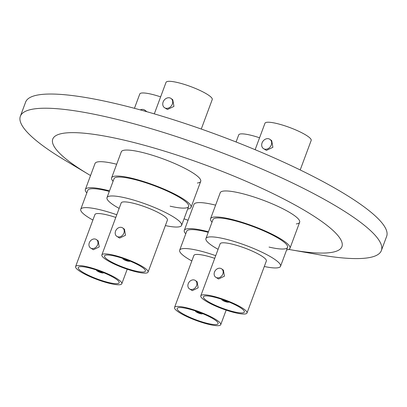 <?xml version="1.0" encoding="UTF-8"?>
<svg xmlns="http://www.w3.org/2000/svg" width="407" height="407" viewBox="0 0 407 407"><rect width="100%" height="100%" fill="white"/><g stroke="black" fill="none" stroke-linecap="round" stroke-linejoin="round"><path stroke-width="0.61" d="M212.016 222.176A42.369 7.947 20.4 0 1 210.561 218.727L220.228 192.72A42.369 7.947 20.4 0 1 239.957 193.04A42.369 7.947 20.4 0 1 280.998 207.829A42.369 7.947 20.4 0 1 299.654 222.258A42.369 7.947 20.4 0 1 296.301 223.921M113.08 181.268A42.369 7.947 20.4 0 1 111.625 177.818L121.296 151.816A42.369 7.947 20.4 0 1 141.02 152.132A42.369 7.947 20.4 0 1 182.061 166.921A42.369 7.947 20.4 0 1 200.717 181.354A42.369 7.947 20.4 0 1 197.364 183.013M86.823 192.918A42.369 7.947 20.4 0 1 85.363 189.469L95.035 163.461A42.369 7.947 20.4 0 1 114.764 163.777A42.369 7.947 20.4 0 1 116.672 164.24M185.76 233.827A42.369 7.947 20.4 0 1 184.3 230.377L193.971 204.37A42.369 7.947 20.4 0 1 213.7 204.685A42.369 7.947 20.4 0 1 215.608 205.148M90.542 175.544A154.258 28.938 20.4 0 1 88.746 174.481A154.258 28.938 20.4 0 1 124.583 140.242A154.258 28.938 20.4 0 1 315.573 217.262A154.258 28.938 20.4 0 1 291.565 249.908A154.258 28.938 20.4 0 1 288.756 249.405M88.746 174.481L65.278 160.455A192.592 36.131 20.4 0 1 20.35 116.275A192.592 36.131 20.4 0 1 110.017 117.709A192.592 36.131 20.4 0 1 296.555 184.941A192.592 36.131 20.4 0 1 381.374 250.539A192.592 36.131 20.4 0 1 318.493 254.629L291.565 249.908M20.35 116.275L25.626 102.091A192.592 36.131 20.4 0 1 115.293 103.526A192.592 36.131 20.4 0 1 301.831 170.752A192.592 36.131 20.4 0 1 386.65 236.35L381.374 250.539M188.054 220.279A154.258 28.938 20.4 0 1 184.056 218.788M186.706 231.273A39.805 7.468 20.4 0 1 205.24 231.568A39.805 7.468 20.4 0 1 208.247 232.311A39.805 7.468 20.4 0 0 205.24 231.568A39.805 7.468 20.4 0 0 186.706 231.273L179.675 250.183A39.805 7.468 20.4 0 1 198.204 250.483A39.805 7.468 20.4 0 1 215.725 255.667M184.3 230.377A42.369 7.947 20.4 0 1 204.029 230.693A42.369 7.947 20.4 0 1 208.44 231.797M198.392 311.981A1.796 0.336 -159.6 0 0 198.107 311.91A1.796 0.336 -159.6 0 0 197.273 311.894A1.796 0.336 -159.6 0 0 198.061 312.505A1.796 0.336 -159.6 0 0 199.801 313.136A1.796 0.336 -159.6 0 0 200.641 313.146A1.796 0.336 -159.6 0 0 199.735 312.484M195.945 311.121A3.597 0.677 -159.6 0 0 195.604 311.411A3.597 0.677 -159.6 0 0 200.651 313.746A3.597 0.677 -159.6 0 0 202.218 313.873A3.597 0.677 -159.6 0 0 202.147 313.426M187.342 308.623A21.825 4.095 -159.6 0 0 177.177 308.46A21.825 4.095 -159.6 0 0 186.793 315.893A21.825 4.095 -159.6 0 0 207.931 323.514A21.825 4.095 -159.6 0 0 218.096 323.677A21.825 4.095 -159.6 0 0 208.481 316.239A21.825 4.095 -159.6 0 0 187.342 308.623M194.159 279.955A5.133 4.177 125.9 0 1 195.411 280.52A5.133 4.177 125.9 0 1 196.23 286.416A5.133 4.177 125.9 0 1 190.644 289.413A5.133 4.177 125.9 0 1 189.392 288.843A5.133 4.177 125.9 0 1 188.573 282.946A5.133 4.177 125.9 0 1 194.159 279.955M195.411 280.52L197.136 281.766L198.173 287.825L192.338 290.639L189.392 288.843M209.264 324.476A24.654 4.625 -159.6 0 0 220.742 324.659A24.654 4.625 -159.6 0 0 209.885 316.264A24.654 4.625 -159.6 0 0 186.009 307.656A24.654 4.625 -159.6 0 0 174.532 307.473A24.654 4.625 -159.6 0 0 185.388 315.873A24.654 4.625 -159.6 0 0 209.264 324.476M214.728 258.353A24.654 4.625 -159.6 0 0 205.352 255.647A24.654 4.625 -159.6 0 0 193.874 255.464L174.532 307.473M236.075 141.987L238.716 134.895A24.654 4.625 20.4 0 1 250.188 135.078A24.654 4.625 20.4 0 1 259.564 137.785M191.829 260.958A39.805 7.468 20.4 0 1 179.675 250.183M119.154 208.404A39.805 7.468 20.4 0 1 106.995 197.629L114.031 178.714A39.805 7.468 20.4 0 1 132.56 179.014A39.805 7.468 20.4 0 1 171.113 192.908A39.805 7.468 20.4 0 1 188.639 206.461A39.805 7.468 20.4 0 1 170.111 206.166M111.625 177.818A42.369 7.947 20.4 0 1 131.349 178.134A42.369 7.947 20.4 0 1 172.39 192.928A42.369 7.947 20.4 0 1 191.046 207.356A42.369 7.947 20.4 0 1 187.693 209.015M125.712 259.427A1.796 0.336 -159.6 0 0 125.432 259.351A1.796 0.336 -159.6 0 0 124.593 259.34A1.796 0.336 -159.6 0 0 125.387 259.951A1.796 0.336 -159.6 0 0 127.126 260.577A1.796 0.336 -159.6 0 0 127.961 260.592A1.796 0.336 -159.6 0 0 127.06 259.925M123.27 258.567A3.597 0.677 -159.6 0 0 122.924 258.857A3.597 0.677 -159.6 0 0 127.976 261.192A3.597 0.677 -159.6 0 0 129.543 261.314A3.597 0.677 -159.6 0 0 129.472 260.872M114.662 256.064A21.825 4.095 -159.6 0 0 104.502 255.901A21.825 4.095 -159.6 0 0 114.113 263.339A21.825 4.095 -159.6 0 0 135.256 270.955A21.825 4.095 -159.6 0 0 145.416 271.118A21.825 4.095 -159.6 0 0 135.806 263.685A21.825 4.095 -159.6 0 0 114.662 256.064M169.663 97.848A5.647 4.594 125.9 0 1 171.037 98.469A5.647 4.594 125.9 0 1 171.942 104.955A5.647 4.594 125.9 0 1 165.797 108.247A5.647 4.594 125.9 0 1 164.418 107.626A5.647 4.594 125.9 0 1 163.517 101.14A5.647 4.594 125.9 0 1 169.663 97.848M171.037 98.469L172.766 99.72L173.942 106.395L167.491 109.473L164.418 107.626M121.484 227.396A5.133 4.177 125.9 0 1 122.731 227.966A5.133 4.177 125.9 0 1 123.555 233.862A5.133 4.177 125.9 0 1 117.964 236.854A5.133 4.177 125.9 0 1 116.712 236.289A5.133 4.177 125.9 0 1 115.893 230.393A5.133 4.177 125.9 0 1 121.484 227.396M122.731 227.966L124.456 229.212L125.498 235.266L119.663 238.08L116.712 236.289M136.589 271.922A24.654 4.625 -159.6 0 0 148.067 272.105A24.654 4.625 -159.6 0 0 137.21 263.705A24.654 4.625 -159.6 0 0 113.329 255.103A24.654 4.625 -159.6 0 0 101.852 254.919A24.654 4.625 -159.6 0 0 112.708 263.314A24.654 4.625 -159.6 0 0 136.589 271.922M148.067 272.105L167.409 220.095A24.654 4.625 -159.6 0 0 156.553 211.696A24.654 4.625 -159.6 0 0 132.672 203.093A24.654 4.625 -159.6 0 0 121.194 202.91L101.852 254.919M154.309 113.874L166.036 82.341A24.654 4.625 20.4 0 1 177.513 82.524A24.654 4.625 20.4 0 1 201.389 91.127A24.654 4.625 20.4 0 1 212.245 99.527L201.272 129.044M106.995 197.629A39.805 7.468 20.4 0 1 125.529 197.924A39.805 7.468 20.4 0 1 164.077 211.818A39.805 7.468 20.4 0 1 181.608 225.376A39.805 7.468 20.4 0 1 165.364 225.59M114.031 178.714A39.805 7.468 20.4 0 1 132.56 179.014A39.805 7.468 20.4 0 1 171.113 192.908A39.805 7.468 20.4 0 1 188.639 206.461L181.608 225.376M218.091 249.313A39.805 7.468 20.4 0 1 205.932 238.533L212.968 219.622A39.805 7.468 20.4 0 1 231.497 219.917A39.805 7.468 20.4 0 1 270.05 233.811A39.805 7.468 20.4 0 1 287.576 247.37A39.805 7.468 20.4 0 1 269.047 247.074M210.561 218.727A42.369 7.947 20.4 0 1 230.286 219.042A42.369 7.947 20.4 0 1 271.327 233.832A42.369 7.947 20.4 0 1 289.982 248.265A42.369 7.947 20.4 0 1 286.63 249.923M224.649 300.33A1.796 0.336 -159.6 0 0 224.369 300.259A1.796 0.336 -159.6 0 0 223.529 300.244A1.796 0.336 -159.6 0 0 224.323 300.859A1.796 0.336 -159.6 0 0 226.063 301.485A1.796 0.336 -159.6 0 0 226.897 301.501A1.796 0.336 -159.6 0 0 225.997 300.834M222.207 299.471A3.597 0.677 -159.6 0 0 221.861 299.766A3.597 0.677 -159.6 0 0 226.913 302.101A3.597 0.677 -159.6 0 0 228.475 302.223A3.597 0.677 -159.6 0 0 228.408 301.78M213.599 296.973A21.825 4.095 -159.6 0 0 203.439 296.81A21.825 4.095 -159.6 0 0 213.049 304.243A21.825 4.095 -159.6 0 0 234.193 311.864A21.825 4.095 -159.6 0 0 244.353 312.027A21.825 4.095 -159.6 0 0 234.742 304.594A21.825 4.095 -159.6 0 0 213.599 296.973M268.6 138.751A5.647 4.594 125.9 0 1 269.973 139.377A5.647 4.594 125.9 0 1 270.879 145.864A5.647 4.594 125.9 0 1 264.728 149.155A5.647 4.594 125.9 0 1 263.354 148.53A5.647 4.594 125.9 0 1 262.454 142.048A5.647 4.594 125.9 0 1 268.6 138.751M269.973 139.377L271.703 140.624L272.878 147.303L266.427 150.381L263.354 148.53M220.416 268.305A5.133 4.177 125.9 0 1 221.667 268.874A5.133 4.177 125.9 0 1 222.492 274.771A5.133 4.177 125.9 0 1 216.9 277.762A5.133 4.177 125.9 0 1 215.649 277.198A5.133 4.177 125.9 0 1 214.83 271.301A5.133 4.177 125.9 0 1 220.416 268.305M221.667 268.874L223.392 270.116L224.435 276.175L218.6 278.988L215.649 277.198M235.526 312.83A24.654 4.625 -159.6 0 0 247.003 313.014A24.654 4.625 -159.6 0 0 236.146 304.614A24.654 4.625 -159.6 0 0 212.266 296.011A24.654 4.625 -159.6 0 0 200.788 295.828A24.654 4.625 -159.6 0 0 211.645 304.222A24.654 4.625 -159.6 0 0 235.526 312.83M247.003 313.014L266.346 261.004A24.654 4.625 -159.6 0 0 255.489 252.605A24.654 4.625 -159.6 0 0 231.608 244.002A24.654 4.625 -159.6 0 0 220.131 243.813L200.788 295.828M255.133 149.7L264.972 123.245A24.654 4.625 20.4 0 1 276.45 123.433A24.654 4.625 20.4 0 1 300.325 132.036A24.654 4.625 20.4 0 1 311.182 140.43L300.203 169.958M205.932 238.533A39.805 7.468 20.4 0 1 224.46 238.833A39.805 7.468 20.4 0 1 263.014 252.727A39.805 7.468 20.4 0 1 280.545 266.285A39.805 7.468 20.4 0 1 264.301 266.499M212.968 219.622A39.805 7.468 20.4 0 1 231.497 219.917A39.805 7.468 20.4 0 1 270.05 233.811A39.805 7.468 20.4 0 1 287.576 247.37L280.545 266.285M87.77 190.364A39.805 7.468 20.4 0 1 106.303 190.659A39.805 7.468 20.4 0 1 109.31 191.402A39.805 7.468 20.4 0 0 106.303 190.659A39.805 7.468 20.4 0 0 87.77 190.364L80.739 209.274A39.805 7.468 20.4 0 1 99.267 209.574A39.805 7.468 20.4 0 1 116.789 214.759M85.363 189.469A42.369 7.947 20.4 0 1 105.092 189.784A42.369 7.947 20.4 0 1 109.503 190.888M99.456 271.072A1.796 0.336 -159.6 0 0 99.171 271.001A1.796 0.336 -159.6 0 0 98.336 270.986A1.796 0.336 -159.6 0 0 99.125 271.601A1.796 0.336 -159.6 0 0 100.87 272.227A1.796 0.336 -159.6 0 0 101.704 272.242A1.796 0.336 -159.6 0 0 100.804 271.576M97.014 270.212A3.597 0.677 -159.6 0 0 96.668 270.507A3.597 0.677 -159.6 0 0 101.714 272.843A3.597 0.677 -159.6 0 0 103.281 272.965A3.597 0.677 -159.6 0 0 103.21 272.522M88.405 267.714A21.825 4.095 -159.6 0 0 78.241 267.552A21.825 4.095 -159.6 0 0 87.856 274.984A21.825 4.095 -159.6 0 0 108.995 282.606A21.825 4.095 -159.6 0 0 119.159 282.768A21.825 4.095 -159.6 0 0 109.544 275.336A21.825 4.095 -159.6 0 0 88.405 267.714M140.273 109.885A5.647 4.594 125.9 0 1 143.406 109.493A5.647 4.594 125.9 0 1 144.78 110.119A5.647 4.594 125.9 0 1 145.935 111.462M144.78 110.119L146.968 111.752M95.223 239.046A5.133 4.177 125.9 0 1 96.474 239.616A5.133 4.177 125.9 0 1 97.293 245.507A5.133 4.177 125.9 0 1 91.707 248.504A5.133 4.177 125.9 0 1 90.456 247.939A5.133 4.177 125.9 0 1 89.637 242.043A5.133 4.177 125.9 0 1 95.223 239.046M96.474 239.616L98.199 240.858L99.237 246.917L93.401 249.73L90.456 247.939M110.328 283.567A24.654 4.625 -159.6 0 0 121.805 283.755A24.654 4.625 -159.6 0 0 110.948 275.356A24.654 4.625 -159.6 0 0 87.073 266.753A24.654 4.625 -159.6 0 0 75.595 266.57A24.654 4.625 -159.6 0 0 86.452 274.964A24.654 4.625 -159.6 0 0 110.328 283.567M115.791 217.445A24.654 4.625 -159.6 0 0 106.415 214.743A24.654 4.625 -159.6 0 0 94.938 214.555L75.595 266.57M134.447 108.313L139.779 93.986A24.654 4.625 20.4 0 1 151.256 94.17A24.654 4.625 20.4 0 1 160.628 96.876M92.893 220.05A39.805 7.468 20.4 0 1 80.739 209.274M202.218 313.873L202.711 313.66M220.742 324.659L226.15 310.124M195.604 311.411L195.37 310.928M191.046 207.356L200.717 181.354M129.543 261.314L130.037 261.101M122.924 258.857L122.695 258.369M289.982 248.265L299.654 222.258M228.475 302.223L228.968 302.009M221.861 299.766L221.627 299.277M103.281 272.965L103.775 272.751M121.805 283.755L127.213 269.215M96.668 270.507L96.434 270.019"/></g></svg>
